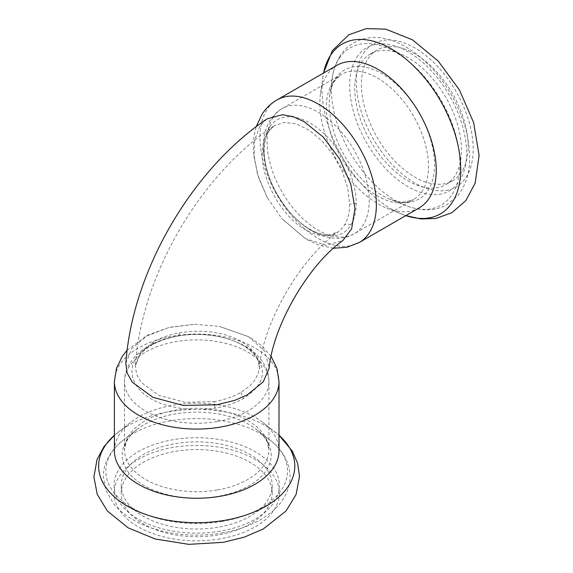 <?xml version="1.0" encoding="UTF-8"?>
<svg xmlns="http://www.w3.org/2000/svg" width="573" height="573" viewBox="0 0 573 573"><rect width="100%" height="100%" fill="white"/><g stroke="black" fill="none" stroke-linecap="round" stroke-linejoin="round"><path stroke-width="0.43" stroke-dasharray="2.87 2.15" d="M114.399 450.729A82.304 47.516 180 0 1 130.451 422.53A82.304 47.516 180 0 1 262.957 422.53A82.304 47.516 180 0 1 279.008 450.729M125.831 363.261L131.869 348.448L146.881 335.971L168.591 327.598L194.204 324.311L219.287 326.359L248.51 336.695L264.841 351.27L269.138 368.274M266.875 118.969L260.042 125.967L254.67 139.862L254.147 157.618L258.502 177.515L267.333 197.664L281.637 218.349L305.201 238.497L325.994 245.351L342.862 240.574M217.955 534.946A75.478 43.577 180 0 1 121.232 493.131A75.478 43.577 180 0 1 196.704 449.561A75.478 43.577 180 0 1 272.182 493.131A75.478 43.577 180 0 1 217.955 534.946M217.955 527.246A75.478 43.577 180 0 1 121.232 485.431A75.478 43.577 180 0 1 196.704 441.855A75.478 43.577 180 0 1 272.182 485.431A75.478 43.577 180 0 1 217.955 527.246M153.614 341.888L152.232 344.889C159.509 340.749 168.24 337.784 178.432 335.986L178.232 335.971C205.807 330.943 238.533 338.206 253.187 352.724C268.143 369.284 264.898 384.54 243.453 398.486C235.41 403.084 225.927 406.293 215.018 408.105C198.237 410.712 182.092 409.731 166.6 405.175C128.266 394.568 119.814 361.656 151.129 345.182C158.85 340.835 167.882 337.769 178.232 335.971C178.912 336.079 179.256 335.033 179.263 332.856C169.458 334.675 160.913 337.69 153.614 341.888L140.586 352.954L135.421 365.961L136.575 374.348L141.073 382.334L158.95 395.399L185.186 402.325L214.058 401.58L215.018 408.105M179.263 332.856C202.713 329.031 223.427 331.896 241.405 341.444L249.799 347.503L255.644 354.401L258.237 359.837L258.96 362.573L259.318 368.009L258.222 373.553L254.111 381.217L249.599 386.145L241.025 392.355C233.376 396.767 224.387 399.839 214.058 401.58M419.207 207.899A82.304 47.523 60 0 1 386.761 208.092A82.304 47.523 60 0 1 320.508 93.342A82.304 47.523 60 0 1 326.982 74.913A82.304 47.523 60 0 1 336.903 65.336M367.945 58.833A75.478 43.577 60 0 1 377.041 50.052A75.478 43.577 60 0 1 452.52 93.628A75.478 43.577 60 0 1 452.52 180.782A75.478 43.577 60 0 1 382.793 146.28A75.478 43.577 60 0 1 367.945 58.833M361.276 62.679A75.478 43.577 60 0 1 370.373 53.905A75.478 43.577 60 0 1 445.844 97.482A75.478 43.577 60 0 1 445.844 184.628A75.478 43.577 60 0 1 376.124 150.126A75.478 43.577 60 0 1 361.276 62.679M269.575 127.185C265.736 133.079 263.831 140.657 263.867 149.918C264.826 172.645 273.98 194.003 291.32 213.994C312.758 238.124 340.52 243.131 350.862 225.01C354.393 219.28 356.162 212.017 356.184 203.222C356.521 179.815 341.522 148.665 321.589 131.539C301.806 113.712 279.173 111.821 269.575 127.185L269.074 130.973L267.863 132.162C264.174 137.735 262.305 144.926 262.255 153.714C261.582 180.287 282.138 216.952 305.767 229.974L310.917 232.588L316.984 234.729L322.979 235.761L328.83 235.575L334.202 234.092L338.507 231.657L340.777 229.737L344.516 225.06C347.897 219.523 349.609 212.569 349.666 204.189L347.761 188.102L342.138 171.212L333.3 155.018L322.033 140.951L309.341 130.257L296.348 123.883L284.215 122.393L274.009 125.924L267.863 132.162M114.399 381.568A82.304 47.516 180 0 1 196.704 334.052A82.304 47.516 180 0 1 279.008 381.568M130.451 422.53L114.399 435.258A98.083 56.627 180 0 1 117.752 432.479A98.083 56.627 180 0 1 275.656 432.479A98.083 56.627 180 0 1 279.008 435.279L262.957 422.53M219.968 538.914A82.634 47.709 180 0 1 116.405 481.879A82.634 47.709 180 0 1 253.739 458.615A82.634 47.709 180 0 1 219.968 538.914M219.968 531.207A82.634 47.709 180 0 1 116.405 474.172A82.634 47.709 180 0 1 253.739 450.908A82.634 47.709 180 0 1 219.968 531.207M222.281 521.366A90.856 52.458 180 0 1 122.264 501.103A90.856 52.458 180 0 1 123.567 439.906A90.856 52.458 180 0 1 269.84 439.906A90.856 52.458 180 0 1 222.281 521.366M217.683 496.397A74.504 43.018 180 0 1 135.658 479.78A74.504 43.018 180 0 1 136.732 429.6A74.504 43.018 180 0 1 256.675 429.6A74.504 43.018 180 0 1 217.683 496.397M217.038 490.008A72.219 41.7 180 0 1 124.484 449.998A72.219 41.7 180 0 1 196.704 408.298A72.219 41.7 180 0 1 268.923 449.998A72.219 41.7 180 0 1 217.038 490.008M217.038 421.578A72.219 41.7 180 0 1 124.484 381.568A72.219 41.7 180 0 1 196.704 339.875A72.219 41.7 180 0 1 268.923 381.568A72.219 41.7 180 0 1 217.038 421.578M263.867 149.918L264.16 151.021L264.196 148.636C264.568 141.08 266.194 135.192 269.074 130.973L274.009 125.924C199.483 175.231 140.858 276.773 135.421 365.961L138.172 357.616C140.858 353.032 145.542 348.792 152.232 344.889L151.129 345.182M241.025 392.355L243.453 398.486M359.314 242.472A82.304 47.523 60 0 1 283.284 204.855A82.304 47.523 60 0 1 267.09 109.486A82.304 47.523 60 0 1 277.01 99.917M386.761 208.092L405.813 215.634A98.083 56.627 60 0 1 401.73 214.116A98.083 56.627 60 0 1 322.778 77.369A98.083 56.627 60 0 1 323.523 73.065M363.504 53.461A82.634 47.709 60 0 1 464.682 109.121A82.634 47.709 60 0 1 416.156 183.661A82.634 47.709 60 0 1 363.504 53.461M356.829 57.314A82.634 47.709 60 0 1 458.006 112.974A82.634 47.709 60 0 1 409.487 187.514A82.634 47.709 60 0 1 356.829 57.314M339.259 58.353A90.856 52.458 60 0 1 448.279 114.328A90.856 52.458 60 0 1 405.254 205.363A90.856 52.458 60 0 1 332.118 78.694A90.856 52.458 60 0 1 339.259 58.353M335.628 78.565A74.504 43.018 60 0 1 425.023 124.47A74.504 43.018 60 0 1 389.74 199.125A74.504 43.018 60 0 1 329.769 95.247A74.504 43.018 60 0 1 335.628 78.565M332.605 82.834A72.219 41.7 60 0 1 341.315 74.44A72.219 41.7 60 0 1 413.534 116.133A72.219 41.7 60 0 1 413.534 199.526A72.219 41.7 60 0 1 346.815 166.514A72.219 41.7 60 0 1 332.605 82.834M273.35 117.05A72.219 41.7 60 0 1 282.052 108.648A72.219 41.7 60 0 1 354.279 150.348A72.219 41.7 60 0 1 354.272 233.741A72.219 41.7 60 0 1 287.553 200.729A72.219 41.7 60 0 1 273.35 117.05M259.232 368.955C262.67 323.308 300.689 257.456 338.507 231.657L330.299 234.744C325.321 235.353 319.412 233.999 312.572 230.675C303.232 225.941 294.343 218.22 285.906 207.526C271.939 188.703 264.69 169.873 264.16 151.021L262.255 153.714M350.862 225.01C348.477 223.921 346.364 223.936 344.516 225.06M356.184 203.222L349.666 204.189M127.142 350.196L147.139 335.312L169.443 327.341L194.204 324.311M271.129 356.406L261.596 345.591L249.398 336.981L219.287 326.359M121.232 485.431L121.232 493.131M272.182 485.431L272.182 493.131M221.758 533.026C242.451 529.473 259.311 522.254 272.333 511.374C277.597 506.869 281.766 501.841 284.853 496.304C288.326 490.022 290.06 483.411 290.074 476.478C289.53 462.167 282.783 449.977 269.84 439.906L256.675 429.6C262.069 433.933 265.636 438.281 267.383 442.643L268.923 449.998L268.923 381.568C268.866 375.2 267.161 369.234 263.795 363.662C259.232 356.306 252.664 350.275 244.098 345.576C223.964 335.155 201.374 332.032 176.334 336.208C166.32 338.056 157.331 341.164 149.36 345.548C143.286 348.893 138.172 352.932 134.003 357.659L129.699 363.518C126.282 369.127 124.542 375.143 124.484 381.568L124.484 449.998L126.024 442.643C127.772 438.281 131.339 433.933 136.732 429.6L123.567 439.906C117.078 444.963 112.043 450.729 108.455 457.211C105.117 463.321 103.405 469.745 103.333 476.478L105.69 489.972L113.504 503.624C118.289 509.476 124.334 514.59 131.647 518.952C154.939 533.119 190.451 538.462 221.758 533.026M178.432 335.986C201.581 331.76 229.264 336.365 244.757 346.55C251.389 350.912 255.73 355.468 257.771 360.231C259.368 365.896 259.856 368.804 259.232 368.962M333.586 248.231L319.448 245.38L305.896 239.12L281.637 218.349M267.333 197.664L257.528 174.557L253.302 151.114L253.911 136.746L256.21 126.64M320.508 93.342L323.509 73.072M445.844 184.628L452.52 180.782M370.373 53.905L377.041 50.052M340.24 55.839C336.022 62.428 333.314 70.049 332.118 78.694L329.769 95.247C330.678 89.238 332.333 84.439 334.732 80.843L341.315 74.44L282.052 108.648C277.368 111.391 273.522 115.08 270.513 119.707C265.385 127.929 262.978 137.563 263.301 148.593C263.551 157.926 265.478 167.509 269.088 177.322C277.998 200.443 291.736 218.005 310.308 230.009C318.724 235.188 327.29 237.931 336.022 238.246C342.597 238.411 348.678 236.907 354.272 233.741L413.534 199.526L406.393 201.875C401.745 202.541 396.194 201.617 389.74 199.125L405.254 205.363C421.176 211.53 435.108 211.272 447.04 204.597L457.555 195.816C465.448 186.075 469.488 173.748 469.674 158.85C469.695 137.592 463.471 116.04 450.994 94.187C438.653 73.186 423.576 57.4 405.777 46.821C397.791 42.201 389.783 39.272 381.754 38.04C363.153 35.01 347.023 44.178 340.24 55.839"/><path stroke-width="0.86" d="M114.399 381.568A82.304 47.516 180 0 0 219.874 427.164A82.304 47.516 180 0 0 279.008 381.568L279.008 450.729A82.304 47.516 180 0 1 219.874 496.325A82.304 47.516 180 0 1 114.399 450.729L114.399 381.568L116.448 368.425L122.271 356.413L127.142 350.196M216.723 404.803L183.288 405.455L152.912 397.318L132.248 382.141L127.091 372.908L125.831 363.261C132.22 272.111 191.131 170.081 266.875 118.969L282.439 114.722L292.953 116.627L304.012 121.598L323.193 137.011L339.567 158.843L350.712 183.883L354.966 208.414L351.65 228.727L342.862 240.574C308.331 264.747 272.805 326.281 269.138 368.274L263.286 381.783L247.307 394.847L234.729 400.369L216.723 404.803M359.314 242.472A82.304 47.523 60 0 0 359.321 147.433A82.304 47.523 60 0 0 277.01 99.917L336.903 65.336A82.304 47.523 60 0 1 419.207 112.86A82.304 47.523 60 0 1 419.207 207.899L359.314 242.472L346.901 247.271L333.586 248.231M224.315 520.413A98.083 56.627 180 0 1 118.067 499.921A98.083 56.627 180 0 1 114.399 435.279L104.093 446.482L97.059 459.474L93.9 476.886L97.245 494.341L107.359 510.987L128.094 527.812L155.14 538.992L188.789 544.35L223.334 542.33L244.442 537.102L263.308 528.936L285.963 511.087L296.083 494.528L299.507 476.435L297.652 463.435L292.431 451.266L279.008 435.258A98.083 56.627 180 0 1 224.315 520.413M323.523 73.065A98.083 56.627 60 0 1 330.485 55.409A98.083 56.627 60 0 1 446.954 113.182A98.083 56.627 60 0 1 405.827 215.62L420.897 218.965L435.867 218.463L451.868 212.712L465.82 200.614L475.11 183.303L479.1 155.412L473.635 122.593L459.424 89.918L438.216 61.089L412.453 39.809L385.679 29.137L366.283 28.65L348.907 34.738L332.333 50.696L323.509 73.072M279.008 381.568L276.96 368.425L271.129 356.406M277.01 99.917C270.907 103.491 265.922 108.254 262.062 114.206L256.21 126.64"/></g></svg>

